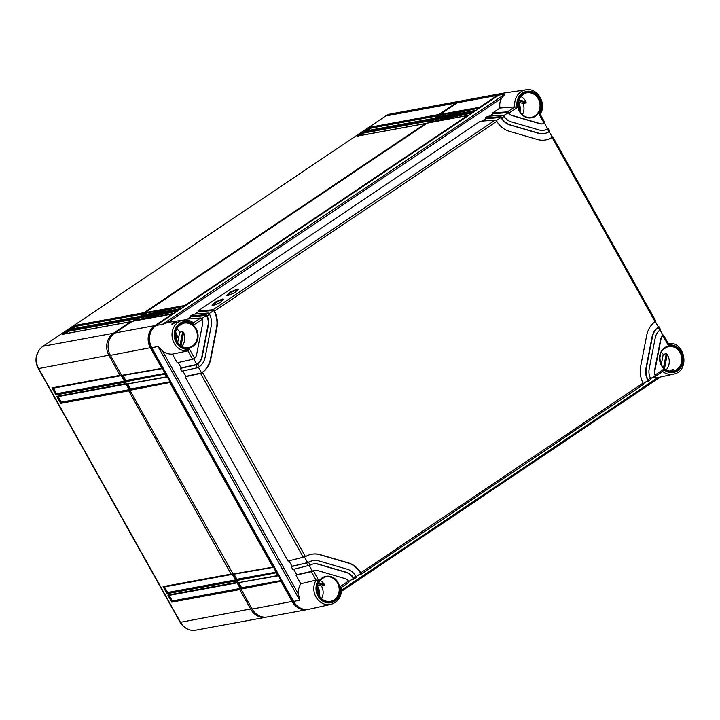 <?xml version="1.0" encoding="UTF-8"?>
<svg xmlns="http://www.w3.org/2000/svg" width="720" height="720" viewBox="0 0 720 720"><rect width="100%" height="100%" fill="white"/><g stroke="black" fill="none" stroke-linecap="round" stroke-linejoin="round"><path stroke-width="1.08" d="M183.825 626.535A15.147 13.401 -100.4 0 1 179.946 621.936L38.142 368.217A15.147 13.401 -100.4 0 1 38.16 351.855M135.279 320.715L139.473 317.898M142.623 315.783L146.817 312.966M430.2 122.517L434.394 119.7M437.535 117.585L441.738 114.768M241.893 588.231L238.77 582.642M237.168 579.771L234.045 574.182M130.815 389.484L127.692 383.895M126.09 381.024L122.967 375.435M134.145 320.931L137.772 318.492M141.48 315.999L145.116 313.56M429.057 122.733L432.693 120.294M436.401 117.801L440.037 115.362M240.912 588.708L237.618 582.813M236.187 580.248L232.893 574.353M129.834 389.952L126.54 384.066M125.109 381.501L121.815 375.606M266.706 617.058A16.38 14.49 -100.4 0 1 266.022 617.202A16.38 14.49 -100.4 0 1 250.812 609.318L239.787 589.581L171.756 602.127L167.814 595.08L235.845 582.534L235.062 581.13L167.022 593.667L163.089 586.62L231.12 574.083L128.709 390.834L60.678 403.38L56.736 396.333L124.767 383.787L123.984 382.383L55.953 394.92L52.011 387.873L120.042 375.327L109.017 355.599A16.38 14.49 -100.4 0 1 113.373 333.279L130.509 321.768L62.469 334.305L68.589 330.192L136.62 317.655L137.844 316.827L69.813 329.373L75.933 325.26L143.964 312.714L425.421 123.561L357.39 136.107L363.51 131.994L431.541 119.448L432.765 118.629L364.734 131.175L370.854 127.062L438.885 114.516L456.021 103.005A16.38 14.49 -100.4 0 1 460.926 100.989A16.38 14.49 -100.4 0 1 461.619 100.881M266.022 617.202L195.687 630.171A16.38 14.49 -100.4 0 1 180.477 622.287L38.673 368.559A16.38 14.49 -100.4 0 1 43.038 346.248L385.677 115.974A16.38 14.49 -100.4 0 1 390.591 113.958L460.926 100.989M370.854 127.062L371.007 128.106L438.885 115.596L435.294 118.008M438.885 114.516L438.885 115.596M131.724 322.02L130.761 321.651M136.62 317.655L136.62 318.726L133.029 321.147M139.068 317.079L138.105 316.719M143.964 312.714L143.964 313.794L140.373 316.206M426.645 123.822L425.682 123.453M431.541 119.448L431.541 120.528L427.95 122.94M433.989 118.881L433.026 118.521M52.011 387.873L53.388 388.098M120.042 375.327L121.266 375.588L124.416 381.222L123.984 382.383M235.845 582.534L237.069 582.795L240.219 588.429L239.787 589.581M231.12 574.083L232.344 574.335L235.494 579.969L235.062 581.13M124.767 383.787L125.991 384.039L129.141 389.682L128.709 390.834M240.219 588.429L172.35 600.939L169.227 595.35M171.756 602.127L172.35 600.939M167.814 595.08L169.191 595.305M124.416 381.222L56.538 393.732L53.415 388.143M129.141 389.682L61.272 402.192L58.149 396.603M235.494 579.969L167.616 592.488L164.493 586.899M55.953 394.92L56.538 393.732M56.736 396.333L58.122 396.558M60.678 403.38L61.272 402.192M163.089 586.62L164.466 586.845M167.022 593.667L167.616 592.488M63.855 334.53L62.856 334.179L130.68 321.678M64.953 333.792L68.751 331.236L136.62 318.726M68.589 330.192L68.751 331.236M367.209 130.662L371.007 128.106M359.865 135.594L363.663 133.038L431.541 120.528M72.288 328.86L76.095 326.304L143.964 313.794M366.111 131.391L365.112 131.049L432.936 118.539M363.51 131.994L363.663 133.038M358.776 136.332L357.768 135.981L425.601 123.48M75.933 325.26L76.095 326.304M71.199 329.598L70.191 329.247L138.024 316.746M504.171 93.033A16.38 14.49 79.6 0 0 498.789 95.121L504.909 94.212L501.669 98.172C499.932 101.124 499.365 104.409 499.977 108.018L514.818 106.902L517.158 107.622L509.049 113.076A6.552 5.796 79.6 0 0 512.325 115.488L511.956 115.551A6.552 5.796 -100.4 0 1 508.293 112.527L493.029 113.778L492.507 113.04L507.519 111.816L514.818 106.902A15.552 13.752 -100.4 0 1 526.095 89.829L504.171 93.033M341.37 587.439L341.424 587.322C342.054 596.178 338.535 601.866 330.885 604.395L309.258 609.219A16.38 14.49 79.6 0 1 293.58 601.434L151.785 347.715A16.38 14.49 79.6 0 1 156.141 325.395L498.789 95.121M175.878 338.796L176.202 337.176A7.695 6.813 -100.4 0 1 176.949 335.016M518.031 103.05L520.137 106.821M176.733 328.779A11.871 10.503 -100.4 0 1 179.649 332.28L182.691 331.587L183.618 332.559A12.006 10.62 -100.4 0 1 181.728 346.41M178.767 336.798L177.48 337.005A12.015 10.629 79.6 0 0 175.563 332.172M173.169 323.784L174.06 323.244M172.665 322.938C176.139 321.273 176.949 321.156 175.113 322.569C171.891 324.684 171.072 324.81 172.665 322.938L173.43 323.586M172.413 354.123L187.956 350.865L192.672 359.289L177.228 362.727L172.413 354.123C168.732 354.267 165.429 353.223 162.504 350.973L157.968 346.491L151.785 347.715M187.938 350.874A15.552 13.752 -100.4 0 1 172.188 337.32A15.552 13.752 -100.4 0 1 183.447 320.103L168.093 322.344L162.261 324.486L504.909 94.212M178.128 362.529L181.134 367.911L180.378 368.37L181.953 371.187L197.406 367.749L199.332 366.777A16.38 14.49 79.6 0 0 205.137 357.219L211.212 326.07A16.38 14.49 79.6 0 0 209.574 314.343L207.117 315.99L206.703 315.36A1.638 0.711 -123.9 0 0 205.641 314.703L190.62 315.927L193.068 314.28L208.089 313.056A1.638 0.711 56.1 0 1 209.151 313.713L209.574 314.343M182.853 370.989L185.859 376.362L185.103 376.821L288.054 561.042L305.451 556.659A22.932 20.286 79.6 0 1 311.769 554.202A22.932 20.286 79.6 0 1 320.238 554.661L319.86 554.724A22.932 20.286 79.6 0 0 311.58 554.238M288.963 560.844L291.969 566.226L291.213 566.685L292.788 569.502L310.185 565.128A13.104 11.592 79.6 0 1 313.551 563.868A13.104 11.592 79.6 0 1 318.393 564.129L318.015 564.201A13.104 11.592 79.6 0 0 313.362 563.904M293.688 569.304L296.694 574.677L295.938 575.136L300.744 583.749C298.8 586.989 298.044 590.49 298.467 594.243L299.763 600.21L157.968 346.491M300.744 583.749L316.08 580.122L311.391 571.698L313.344 570.78L318.564 580.122L316.08 580.122A15.552 13.752 -100.4 0 0 316.323 597.564A15.552 13.752 -100.4 0 0 330.885 604.395M180.378 368.37L195.831 364.923L197.748 363.96A13.104 11.592 79.6 0 0 202.284 356.391L208.368 325.242A13.104 11.592 79.6 0 0 207.117 315.99M185.103 376.821L200.556 373.383L202.482 372.42A22.932 20.286 79.6 0 0 210.825 358.875L216.909 327.735A22.932 20.286 79.6 0 0 214.47 311.049L214.047 310.419A1.638 0.711 -123.9 0 0 212.976 309.762L495.288 120.042A1.638 0.711 56.1 0 1 496.35 120.699L496.791 121.311A22.932 20.286 79.6 0 0 509.247 131.265L537.318 139.464A22.932 20.286 79.6 0 0 545.787 139.914A22.932 20.286 79.6 0 0 552.105 137.457L552.789 136.809L552.105 136.845M291.213 566.685L308.601 562.302L310.185 565.128M295.938 575.136L311.391 571.698M187.956 350.865L189.369 348.957L194.589 358.299L192.672 359.289M512.325 115.488L540.396 123.678A6.552 5.796 79.6 0 0 542.817 123.804A6.552 5.796 79.6 0 0 544.212 123.336L538.992 113.994L540.018 114.264M482.103 121.113L485.685 118.71L485.163 117.981L487.611 116.334L502.623 115.11A1.638 0.711 56.1 0 1 503.694 115.767L504.144 116.37A13.104 11.592 79.6 0 0 511.092 121.797L539.163 129.987A13.104 11.592 79.6 0 0 544.005 130.248A13.104 11.592 79.6 0 0 547.371 128.997L548.064 128.349L547.38 128.394M504.144 116.37L501.687 118.017A16.38 14.49 79.6 0 0 510.48 124.956L538.551 133.146A16.38 14.49 79.6 0 0 544.599 133.47A16.38 14.49 79.6 0 0 548.955 131.814L547.371 128.997M194.589 358.299A6.552 5.796 79.6 0 0 196.596 354.726L202.68 323.586A6.552 5.796 79.6 0 0 202.212 319.284L194.103 324.738L193.653 322.983C190.548 320.589 187.146 319.626 183.447 320.103M351.081 579.996L353.502 579.276A1.638 0.711 -123.9 0 0 353.592 579.231A1.638 0.711 -123.9 0 0 353.7 578.385L353.412 577.746L355.86 576.099A16.38 14.49 79.6 0 0 347.076 569.16L319.005 560.97A16.38 14.49 79.6 0 0 312.957 560.646A16.38 14.49 79.6 0 0 308.601 562.302M353.412 577.746A13.104 11.592 79.6 0 0 346.455 572.319L318.393 564.129M341.28 587.484L340.389 586.494L348.498 581.049A6.552 5.796 79.6 0 0 345.222 578.637L317.16 570.438A6.552 5.796 79.6 0 0 314.739 570.312A6.552 5.796 79.6 0 0 313.344 570.78M660.303 329.454L659.799 330.165L658.224 327.339A16.38 14.49 79.6 0 0 652.419 336.897L646.335 368.046A16.38 14.49 79.6 0 0 647.982 379.782L650.43 378.135L650.691 378.792A1.638 0.711 56.1 0 1 650.583 379.638A1.638 0.711 56.1 0 1 650.493 379.683L648.207 381.222M659.799 330.165A13.104 11.592 79.6 0 0 655.263 337.734L649.179 368.874A13.104 11.592 79.6 0 0 650.43 378.135M662.967 335.817L663.624 335.124L668.385 343.638L668.187 345.159L662.967 335.817A6.552 5.796 79.6 0 0 660.951 339.39L654.876 370.539A6.552 5.796 79.6 0 0 655.344 374.832L663.453 369.378L662.688 371.484L655.542 376.281M358.425 575.064L360.846 574.335A1.638 0.711 -123.9 0 0 360.936 574.299A1.638 0.711 -123.9 0 0 361.044 573.444L360.765 572.805A22.932 20.286 79.6 0 0 348.309 562.851L320.238 554.661M655.578 320.994L655.074 321.696A22.932 20.286 79.6 0 0 646.731 335.241L640.647 366.381A22.932 20.286 79.6 0 0 643.086 383.067L643.347 383.724A1.638 0.711 56.1 0 1 643.239 384.579A1.638 0.711 56.1 0 1 643.149 384.615L361.008 574.236M544.743 122.679L544.212 123.336M544.914 122.715L540.153 114.192C547.083 104.058 537.696 87.507 526.095 89.829M652.797 377.235L657.837 377.604L673.524 374.121A15.552 13.752 -100.4 0 1 662.697 371.502M670.932 370.422C673.155 369.045 673.722 368.964 672.615 370.17C670.239 371.295 669.681 371.385 670.932 370.422L670.14 371.07M673.299 369.342L672.615 370.17M661.176 352.224A11.871 10.503 -100.4 0 1 663.228 354.384L666.27 353.7L667.233 354.465A12.006 10.62 -100.4 0 1 667.575 355.041A12.006 10.62 -100.4 0 1 666.171 369.864M520.74 96.435A12.006 10.62 -100.4 0 1 525.771 101.322A12.006 10.62 -100.4 0 1 526.086 101.916L526.122 102.933L522.999 103.464A11.871 10.503 -100.4 0 1 522.36 114.687M319.896 580.428A12.006 10.62 -100.4 0 1 324.36 584.397L324.594 585.477L321.453 585.999L317.601 584.883M522.999 103.464L518.175 102.06M661.239 364.563L663.228 354.384M177.642 342.567L179.649 332.28M518.067 102.771L518.67 102.681A12.015 10.629 -100.4 0 1 520.056 111.942M177.48 337.005L178.659 337.347M319.212 595.935A12.015 10.629 79.6 0 0 317.358 585.891M660.006 355.617A12.015 10.629 -100.4 0 1 660.42 356.301L659.88 356.4M321.453 585.999A11.871 10.503 -100.4 0 1 321.516 598.689M662.94 335.16L663.624 335.124M658.215 326.709L658.899 326.664L658.395 327.024L655.308 321.516M544.473 123.192L547.56 128.709A13.104 11.592 79.6 0 1 543.816 130.284M503.613 115.677L508.59 112.473A1.638 0.711 -123.9 0 0 507.519 111.816M542.628 123.84A6.552 5.796 -100.4 0 1 542.439 123.876A6.552 5.796 -100.4 0 1 540.018 123.75L511.956 115.551M549.198 131.652L552.285 137.169A22.932 20.286 79.6 0 1 545.598 139.95M496.269 120.609L500.949 117.468L485.685 118.71M544.41 133.506A16.38 14.49 -100.4 0 1 544.221 133.542A16.38 14.49 -100.4 0 1 538.173 133.218L510.102 125.019A16.38 14.49 -100.4 0 1 500.949 117.468L501.246 117.414A1.638 0.711 -123.9 0 0 500.184 116.748L485.163 117.981M643.311 383.607L647.946 380.493A16.38 14.49 -100.4 0 1 645.966 368.118L652.041 336.969A16.38 14.49 -100.4 0 1 658.395 327.024M660.042 329.976L663.12 335.484A6.552 5.796 -100.4 0 0 660.582 339.462L654.498 370.602A6.552 5.796 -100.4 0 0 655.29 375.552L650.655 378.666M193.734 358.857L196.839 364.41A13.104 11.592 79.6 0 0 201.915 356.454L207.999 325.314A13.104 11.592 79.6 0 0 206.406 315.414L191.142 316.656L190.62 315.927M201.726 318.555L206.703 315.36M198.459 367.308L201.564 372.87A22.932 20.286 79.6 0 0 210.447 358.947L216.531 327.807A22.932 20.286 79.6 0 0 213.75 310.482L198.486 311.724L197.964 310.986L212.976 309.762M209.07 313.623L214.047 310.419M304.56 557.172L307.674 562.725A16.38 14.49 -100.4 0 1 312.579 560.718A16.38 14.49 -100.4 0 1 312.768 560.682M356.112 576.621L360.747 573.498A22.932 20.286 79.6 0 0 347.931 562.923L319.86 554.724M309.294 565.623L312.399 571.185A6.552 5.796 -100.4 0 1 314.361 570.384A6.552 5.796 -100.4 0 1 314.55 570.348M348.768 581.553L353.403 578.439A13.104 11.592 79.6 0 0 346.086 572.391L318.015 564.201M549.468 131.139L548.955 131.814M658.224 327.339L658.683 326.97M645.624 382.05L648.045 381.33A1.638 0.711 -123.9 0 0 648.135 381.285A1.638 0.711 -123.9 0 0 648.243 380.439L647.982 379.782M652.968 377.118L655.389 376.389A1.638 0.711 -123.9 0 0 655.479 376.353A1.638 0.711 -123.9 0 0 655.587 375.498L655.344 374.832M655.479 376.353L662.688 371.484M348.696 582.525L341.433 587.403L348.606 582.561A1.638 0.711 56.1 0 0 348.696 582.525A1.638 0.711 56.1 0 0 348.804 581.67L348.498 581.049M312.696 571.131L296.694 574.677M355.86 576.099L356.148 576.738A1.638 0.711 56.1 0 1 356.04 577.584A1.638 0.711 56.1 0 1 355.95 577.629L353.664 579.168M307.962 562.671L291.969 566.226M201.861 372.816L185.859 376.362M197.136 364.356L181.134 367.911M184.563 319.995L185.724 319.212L200.745 317.988A1.638 0.711 56.1 0 1 201.807 318.645L202.212 319.284M200.745 317.988L193.491 322.857M499.977 108.018L492.507 113.04M197.964 310.986L480.267 121.266L495.288 120.042M212.958 305.541L219.861 302.733L223.65 299.187L222.75 298.962L215.847 301.779L212.067 305.316L212.958 305.541M227.646 295.677L234.549 292.86L238.329 289.314L237.438 289.098L230.535 291.906L226.746 295.452L227.646 295.677M489.447 116.181L493.029 113.778M194.904 314.127L198.486 311.724M187.56 319.059L191.142 316.656M509.049 113.076L508.59 112.473M501.687 118.017L501.246 117.414M223.686 299.403A6.552 1.098 -29.2 0 0 223.002 299.421A6.552 1.098 -29.2 0 0 217.044 302.058A6.552 1.098 -29.2 0 0 212.454 305.532M238.365 289.539A6.552 1.098 -29.2 0 0 237.69 289.548A6.552 1.098 -29.2 0 0 231.732 292.185A6.552 1.098 -29.2 0 0 227.142 295.659M517.995 103.41A14.265 12.618 -100.4 0 1 519.318 110.592M176.319 336.654A14.265 12.618 79.6 0 0 175.356 333.684M317.151 587.412A14.265 12.618 -100.4 0 1 318.474 594.594M184.815 305.478L467.442 115.533L427.05 123.147L427.653 123.318L427.05 123.147L145.098 312.624L184.815 305.478L184.815 306.117L180.603 308.952L139.473 316.413L140.076 316.584L137.754 317.565L177.471 310.41L177.471 311.058L173.259 313.884L132.129 321.345L132.732 321.525L132.129 321.345L114.75 333.027A16.38 14.49 -100.4 0 0 110.394 355.347L121.581 375.363L161.856 368.37L150.444 347.958A16.38 14.49 -100.4 0 1 154.809 325.638L172.521 313.731L173.259 313.884M468.18 115.686L467.442 115.533L468.18 115.686L472.392 112.851L433.278 121.347M472.392 112.212L472.392 112.851L432.54 120.033L434.385 118.215L474.786 110.601L472.392 112.212L432.675 119.367M475.524 110.745L474.786 110.601L475.524 110.745L479.727 107.919L440.622 116.415M440.019 114.426L479.736 107.271L479.727 107.919L439.884 115.101L440.019 114.426L457.398 102.753A16.38 14.49 -100.4 0 1 462.303 100.737L502.362 93.357A16.38 14.49 -100.4 0 1 503.028 93.249M479.736 107.271L497.448 95.364A16.38 14.49 -100.4 0 1 502.362 93.357M177.471 310.41L179.865 308.799L180.603 308.952M439.884 115.101L440.253 115.758M137.997 318.897L137.628 318.231L177.471 311.058L138.357 319.545M145.098 312.624L144.972 313.299L184.815 306.117L145.701 314.613M137.628 318.231L137.754 317.565M432.54 120.033L432.918 120.69M144.972 313.299L145.341 313.956M122.184 375.534L121.581 375.363L122.184 375.534M162.585 368.523L161.856 368.37L162.585 368.523L166.581 376.83L126.909 383.994L125.199 381.843L125.946 380.763M167.31 376.983L166.581 376.83L167.31 376.983L170.028 381.825L169.767 382.527L272.934 567.117L232.65 574.11L233.262 574.281L129.924 390.303L130.671 389.223M273.663 567.27L272.934 567.117L273.663 567.27L277.659 575.577L237.987 582.741L236.277 580.59L237.024 579.51M308.115 609.426A16.38 14.49 -100.4 0 1 307.449 609.561L267.399 616.95A16.38 14.49 -100.4 0 1 252.189 609.066L241.002 589.05L241.749 587.97M299.115 607.356A15.588 13.788 -100.4 0 1 293.04 601.245L151.245 347.526A15.588 13.788 -100.4 0 1 152.712 328.662M307.449 609.561A16.38 14.49 -100.4 0 1 292.248 601.677L280.845 581.274L241.002 589.05M278.388 575.73L277.659 575.577L278.388 575.73L281.097 580.581L280.845 581.274M242.28 587.61L281.097 580.581L241.137 588.384M237.555 579.15L276.372 572.121L236.412 579.924M131.202 388.863L170.028 381.825L130.059 389.628M126.477 380.403L165.294 373.374L125.334 381.177M456.399 103.419L456.021 103.005L385.677 115.974M113.787 333.729L113.373 333.279L43.038 346.248M110.187 354.96L38.673 368.559M251.982 608.688L180.477 622.287M177.021 341.64A12.465 11.025 -100.4 0 1 183.717 323.19L183.717 323.19A12.465 11.025 -100.4 0 1 195.651 329.121A12.465 11.025 -100.4 0 1 188.235 347.697L188.235 347.697A12.465 11.025 -100.4 0 1 177.057 341.694M156.141 325.395L162.261 324.486M298.467 594.243L162.504 350.973M293.58 601.434L299.763 600.21M195.831 364.923L197.406 367.749M200.556 373.383L303.507 557.604M306.657 563.238L308.241 566.064M517.158 107.622A13.914 12.303 -100.4 0 1 531.819 91.656A13.914 12.303 -100.4 0 1 538.992 113.994M538.884 98.559A12.96 11.466 -100.4 0 1 535.428 116.217A12.96 11.466 -100.4 0 1 519.516 111.564A12.96 11.466 -100.4 0 1 522.963 93.906A12.96 11.466 -100.4 0 1 538.884 98.559M197.748 363.96L199.332 366.777M189.369 348.957A13.914 12.303 -100.4 0 1 174.474 331.812A13.914 12.303 -100.4 0 1 194.103 324.738M196.236 328.833A12.96 11.466 -100.4 0 1 192.789 346.491A12.96 11.466 -100.4 0 1 176.877 341.838A12.96 11.466 -100.4 0 1 180.324 324.18A12.96 11.466 -100.4 0 1 196.236 328.833M340.389 586.494A13.914 12.303 -100.4 0 1 325.737 602.46A13.914 12.303 -100.4 0 1 318.564 580.122M338.04 582.552A12.96 11.466 -100.4 0 1 334.584 600.21A12.96 11.466 -100.4 0 1 318.672 595.566A12.96 11.466 -100.4 0 1 322.119 577.908A12.96 11.466 -100.4 0 1 338.04 582.552M668.187 345.159A13.914 12.303 -100.4 0 1 683.082 362.313A13.914 12.303 -100.4 0 1 663.453 369.378M680.679 352.278A12.96 11.466 -100.4 0 1 677.232 369.936A12.96 11.466 -100.4 0 1 661.32 365.292A12.96 11.466 -100.4 0 1 664.767 347.634A12.96 11.466 -100.4 0 1 680.679 352.278M360.765 572.805L643.086 383.067M202.482 372.42L305.451 556.659M214.47 311.049L496.791 121.311M655.074 321.696L552.105 137.457M661.464 365.085A12.465 11.025 -100.4 0 1 668.16 346.635A12.465 11.025 -100.4 0 1 680.094 352.566A12.465 11.025 -100.4 0 1 672.678 371.142L672.678 371.142A12.465 11.025 -100.4 0 1 661.5 365.148M668.16 346.635L668.16 346.635C660.276 349.92 658.062 356.076 661.518 365.094C664.281 369.576 668.007 371.592 672.678 371.142M518.805 99.792L526.086 101.916M183.618 332.559L180.999 345.96M318.447 582.669L324.36 584.397M667.233 354.465L664.461 368.667M518.499 100.71L526.122 102.933M519.66 111.366A12.465 11.025 -100.4 0 1 526.356 92.916A12.465 11.025 -100.4 0 1 538.29 98.847A12.465 11.025 -100.4 0 1 530.874 117.423L530.874 117.423A12.465 11.025 -100.4 0 1 519.696 111.42M526.356 92.916L526.356 92.916C518.481 96.201 516.267 102.357 519.723 111.366C522.486 115.857 526.203 117.873 530.874 117.423M176.202 337.176L177.462 336.933M318.816 595.359A12.465 11.025 -100.4 0 1 325.512 576.909L325.512 576.909A12.465 11.025 -100.4 0 1 337.446 582.84A12.465 11.025 -100.4 0 1 330.03 601.416L330.03 601.416A12.465 11.025 -100.4 0 1 318.852 595.422M318.051 583.569L324.594 585.477M182.691 331.587L180.027 345.231M666.27 353.7L663.516 367.785M341.604 590.13L657.837 377.604M341.541 591.255L660.213 377.091M208.089 313.056L205.641 314.703M502.623 115.11L500.184 116.748M168.093 322.344L501.669 98.172M497.817 95.769L497.448 95.364L457.398 102.753M155.214 326.079L154.809 325.638L114.75 333.027M293.436 601.173L252.189 609.066M151.641 347.454L110.394 355.347M165.033 374.067L125.199 381.843M169.767 382.527L129.924 390.303M276.111 572.814L236.277 580.59M53.118 388.206L120.87 375.714M168.921 595.404L236.673 582.921M57.843 396.657L125.595 384.174M164.196 586.953L231.948 574.461M175.941 322.749L176.013 321.903L172.296 324.162L172.782 324.486M330.03 601.416C325.359 601.866 321.642 599.85 318.879 595.368C315.423 586.35 317.637 580.194 325.512 576.909M188.235 347.697C183.564 348.147 179.838 346.131 177.075 341.64C173.619 332.631 175.833 326.475 183.717 323.19M549.639 131.166L548.064 128.349M655.749 321.03L552.789 136.809M360.936 574.299L643.239 384.579M660.474 329.481L658.899 326.664M648.135 381.285L650.583 379.638M673.524 374.121C690.723 371.187 684.999 340.155 667.89 343.557M660.276 377.082L341.541 591.282M353.592 579.231L356.04 577.584M122.031 375.597L162.342 368.595M233.109 574.344L273.42 567.351M237.834 582.804L278.145 575.802M126.756 384.057L167.076 377.055M474.885 110.547L434.538 118.152M467.55 115.479L427.194 123.084M179.973 308.745L139.617 316.35M172.629 313.677L132.273 321.282"/></g></svg>
